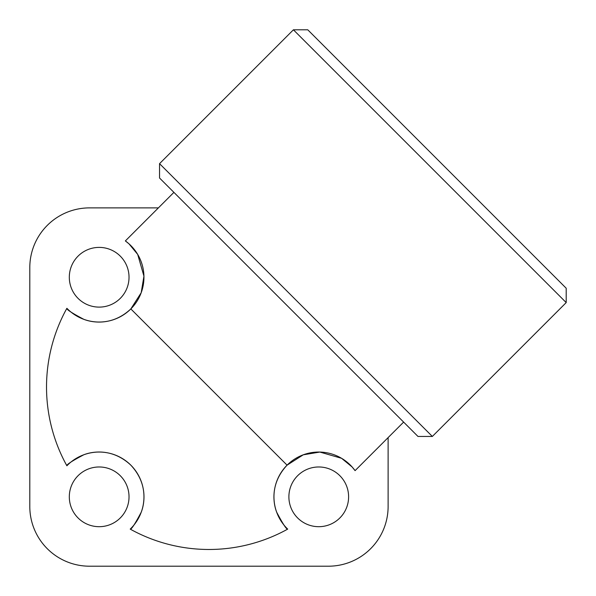 <?xml version="1.0" encoding="UTF-8"?>
<svg xmlns="http://www.w3.org/2000/svg" width="596" height="596" viewBox="0 0 596 596"><rect width="100%" height="100%" fill="white"/><g stroke="black" fill="none" stroke-linecap="round" stroke-linejoin="round"><path stroke-width="0.89" d="M78.054 256.138A29.86 29.86 0 0 1 120.28 256.138A29.86 29.86 0 0 1 120.28 298.365A29.86 29.86 0 0 1 78.054 298.365A29.86 29.86 0 0 1 78.054 256.138M78.054 517.946A29.86 29.86 0 0 1 78.054 475.72A29.86 29.86 0 0 1 120.28 475.72A29.86 29.86 0 0 1 120.28 517.946A29.86 29.86 0 0 1 78.054 517.946M339.862 517.946A29.86 29.86 0 0 1 297.635 517.946A29.86 29.86 0 0 1 297.635 475.72A29.86 29.86 0 0 1 339.862 475.72A29.86 29.86 0 0 1 339.862 517.946M287.078 465.163A44.789 44.789 0 0 0 287.697 529.114C286.572 529.635 282.891 523.973 276.656 512.143C273.236 503.359 269.995 483.393 287.078 465.163L303.245 454.815L319.836 452.059L341.582 458.302L352.161 467.011L355.074 470.639A44.789 44.789 0 0 0 287.078 465.163L130.837 308.922A44.789 44.789 0 0 0 125.361 240.926L128.989 243.839L137.698 254.417L143.941 276.164L141.185 292.755L130.837 308.922C112.607 326.005 92.641 322.764 83.857 319.344C72.027 313.109 66.365 309.428 66.886 308.303A44.789 44.789 0 0 0 130.837 308.922M130.837 465.163A44.789 44.789 0 0 0 66.886 465.789C66.365 464.664 72.027 460.984 83.857 454.741C92.641 451.321 112.607 448.088 130.837 465.163C147.912 483.393 144.679 503.359 141.259 512.143C135.016 523.973 131.336 529.635 130.211 529.114A44.789 44.789 0 0 0 130.837 465.163M159.549 163.662L293.411 29.8L566.2 302.589L432.338 436.451L159.549 163.662L159.549 178.018L417.982 436.451L432.338 436.451M293.411 29.8L307.767 29.8L436.987 159.013L566.2 288.233L566.2 302.589M403.626 422.095L355.074 470.639L388.115 437.606L388.115 506.481A59.719 59.719 0 0 1 328.396 566.2L89.519 566.2A59.719 59.719 0 0 1 29.8 506.481L29.8 267.604A59.719 59.719 0 0 1 89.519 207.885L158.394 207.885L125.361 240.926L173.905 192.374M66.886 465.789A162.432 162.432 0 0 1 66.886 308.303A162.432 162.432 0 0 0 66.886 465.789M287.697 529.114A162.432 162.432 0 0 1 130.211 529.114A162.432 162.432 0 0 0 287.697 529.114"/></g></svg>
